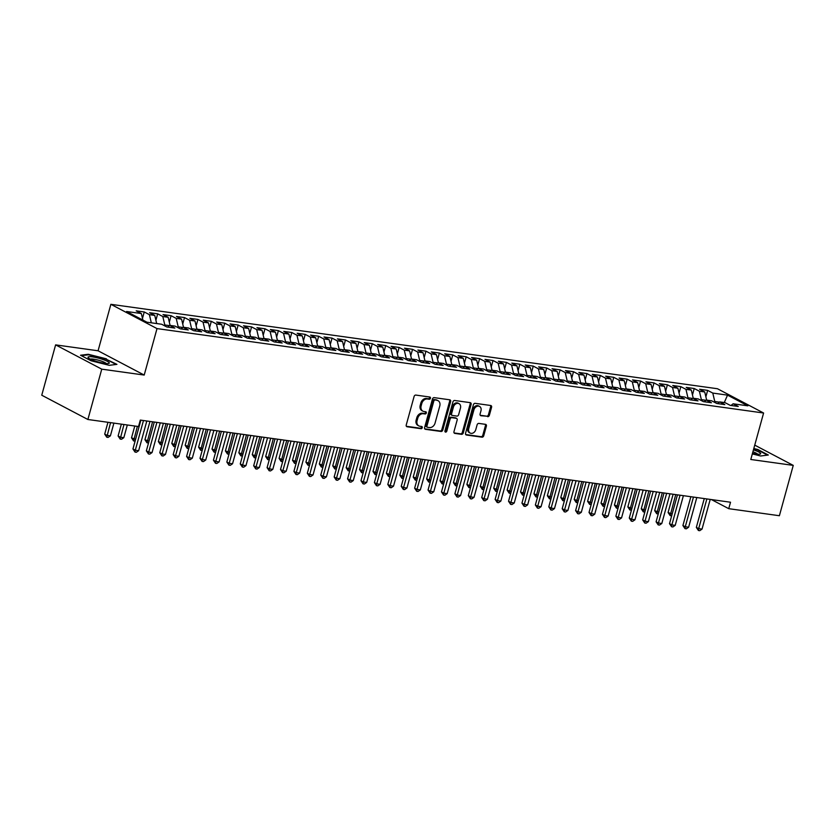 <?xml version="1.0" encoding="UTF-8"?>
<svg xmlns="http://www.w3.org/2000/svg" width="835" height="835" viewBox="0 0 835 835"><rect width="100%" height="100%" fill="white"/><g stroke="black" fill="none" stroke-linecap="round" stroke-linejoin="round"><path stroke-width="1.25" d="M430.453 398.264A1.169 0.908 117.8 0 0 429.837 397.032L415.851 395.08A1.67 1.294 117.8 0 0 414.097 396.479L406.238 424.994A1.67 1.294 117.8 0 0 407.125 426.758L421.111 428.699A1.169 0.908 117.8 0 0 421.727 426.487L419.911 426.236A5.334 4.154 117.8 0 1 418.826 425.892A5.334 4.154 117.8 0 1 417.093 420.579L417.75 418.21A5.334 4.154 117.8 0 1 423.355 413.722L425.172 413.972A1.169 0.908 117.8 0 0 425.777 411.759L423.971 411.509A5.334 4.154 117.8 0 1 422.886 411.154A5.334 4.154 117.8 0 1 421.153 405.852L421.8 403.472A5.334 4.154 117.8 0 1 427.416 398.994L429.221 399.245A1.169 0.908 117.8 0 0 430.453 398.264M422.886 411.154L421.936 410.663A5.334 4.154 117.8 0 1 420.214 405.361L420.861 402.981A5.334 4.154 117.8 0 1 426.476 398.504L428.282 398.754A1.169 0.908 117.8 0 0 429.472 396.98M406.394 426.288L420.172 428.209A1.169 0.908 117.8 0 0 421.362 426.434M418.826 425.892L417.886 425.391A5.334 4.154 117.8 0 1 416.154 420.089L416.811 417.709A5.334 4.154 117.8 0 1 422.416 413.231L424.222 413.482A1.169 0.908 117.8 0 0 425.412 411.707M487.619 416.665A1.67 1.294 117.8 0 0 489.373 415.266L491.575 407.271A1.67 1.294 117.8 0 0 490.698 405.497L475.167 403.336A1.67 1.294 117.8 0 0 473.414 404.735L465.554 433.25A1.67 1.294 117.8 0 0 466.441 435.014L481.972 437.175A1.67 1.294 117.8 0 0 483.726 435.776L486.387 426.111A1.67 1.294 117.8 0 0 485.511 424.347L478.862 423.418A1.67 1.294 117.8 0 0 477.109 424.817L475.783 429.608A4.457 3.476 117.8 0 1 470.188 433.073A4.457 3.476 117.8 0 1 468.738 428.637L473.915 409.87A4.457 3.476 117.8 0 1 479.509 406.405A4.457 3.476 117.8 0 1 480.96 410.841L480.094 413.972A1.67 1.294 117.8 0 0 480.97 415.736L486.68 416.174A1.67 1.294 117.8 0 0 488.433 414.765L490.636 406.77A1.67 1.294 117.8 0 0 490.489 405.476M730.521 502.232L140.301 420.089L138.526 426.539L87.884 419.494L101.755 369.154L144.204 375.061L157.011 328.593L763.597 413.012L750.79 459.48L793.25 465.387L779.389 515.727L728.746 508.682L730.521 502.232M450.629 401.572A1.67 1.294 117.8 0 0 449.752 399.798L434.21 397.637A1.67 1.294 117.8 0 0 432.457 399.036L424.608 427.551A1.67 1.294 117.8 0 0 425.485 429.315L441.026 431.476A1.67 1.294 117.8 0 0 442.78 430.077L450.629 401.572L449.689 401.071A1.67 1.294 117.8 0 0 449.543 399.777M454.689 400.487L470.23 402.647A1.67 1.294 117.8 0 1 471.107 404.422L463.258 432.927A1.67 1.294 117.8 0 1 461.505 434.325L454.856 433.396A1.67 1.294 117.8 0 1 453.969 431.632L457.152 420.068A1.67 1.294 117.8 0 0 456.275 418.304L451.86 417.688A1.67 1.294 117.8 0 0 450.107 419.086L446.798 431.131A1.169 0.908 117.8 0 1 444.951 430.87L452.935 401.885A1.67 1.294 117.8 0 1 454.689 400.487M157.011 328.593L110.867 304.316L717.453 388.734L763.597 413.012M142.482 318.406L144.257 311.966L136.209 310.85L141.345 313.553L126.586 311.497L146.929 322.206L161.677 324.251L166.812 326.955L174.859 328.071L169.724 325.379L175.099 326.12L180.224 328.823L188.272 329.94L183.147 327.236L188.512 327.988L193.637 330.691L201.684 331.808L196.559 329.105L201.924 329.856L207.059 332.56L215.106 333.676L209.971 330.973L215.336 331.725L220.471 334.417L228.519 335.545L223.383 332.841L228.748 333.593L233.883 336.286L241.931 337.413L236.796 334.71L242.16 335.451L247.296 338.154L255.343 339.271L250.218 336.578L255.583 337.319L260.708 340.022L268.755 341.139L263.63 338.446L268.995 339.187L274.12 341.891L282.178 343.008L277.043 340.304L282.407 341.056L287.543 343.759L295.59 344.876L290.455 342.173L295.82 342.924L300.955 345.627L309.002 346.744L303.867 344.041L309.232 344.792L314.367 347.485L322.414 348.613L317.279 345.909L322.654 346.661L327.779 349.354L335.827 350.481L330.702 347.777L336.067 348.519L341.191 351.222L349.249 352.349L344.114 349.646L349.479 350.387L354.614 353.09L362.661 354.207L357.526 351.514L362.891 352.255L368.026 354.958L376.074 356.075L370.938 353.372L376.303 354.123L381.438 356.827L389.486 357.944L384.351 355.24L389.715 355.992L394.851 358.695L402.898 359.812L397.773 357.109L403.138 357.86L408.263 360.553L416.31 361.68L411.185 358.977L416.55 359.728L421.675 362.421L429.733 363.549L424.597 360.845L429.962 361.586L435.098 364.29L443.145 365.417L438.01 362.714L443.375 363.455L448.51 366.158L456.557 367.275L451.422 364.582L456.787 365.323L461.922 368.026L469.969 369.143L464.834 366.45L470.209 367.191L475.334 369.895L483.381 371.011L478.257 368.308L483.622 369.06L488.746 371.763L496.804 372.88L491.669 370.176L497.034 370.928L502.169 373.631L510.216 374.748L505.081 372.045L510.446 372.796L515.581 375.489L523.629 376.616L518.493 373.913L523.858 374.664L528.993 377.357L537.041 378.485L531.905 375.781L537.27 376.522L542.406 379.226L550.453 380.342L545.328 377.65L550.693 378.391L555.818 381.094L563.865 382.211L558.74 379.518L564.105 380.259L569.23 382.962L577.288 384.079L572.152 381.376L577.517 382.127L582.653 384.831L590.7 385.947L585.565 383.244L590.929 383.996L596.065 386.699L604.112 387.816L598.977 385.112L604.342 385.864L609.477 388.557L617.524 389.684L612.389 386.981L617.764 387.732L622.889 390.425L630.936 391.552L625.812 388.849L631.177 389.59L636.301 392.293L644.359 393.41L639.224 390.717L644.589 391.458L649.724 394.162L657.771 395.279L652.636 392.586L658.001 393.327L663.136 396.03L671.183 397.147L666.048 394.444L671.413 395.195L676.548 397.898L684.596 399.015L679.46 396.312L684.825 397.063L689.96 399.767L698.008 400.883L692.883 398.18L698.248 398.932L703.373 401.625L711.42 402.752L706.295 400.048L711.66 400.8L716.795 403.493L724.843 404.62L719.707 401.917L725.072 402.658L730.207 405.361L738.255 406.478L733.12 403.785L731.022 405.476M144.257 311.966L149.392 314.67L154.757 315.421L156.677 323.562M155.905 320.275L157.669 313.835L149.622 312.718L154.757 315.421M157.669 313.835L162.804 316.538L168.169 317.29L170.09 325.42M169.317 322.143L171.091 315.703L163.034 314.586L168.169 317.29M171.091 315.703L176.216 318.406L181.581 319.147L183.502 327.289M182.729 324.001L184.504 317.571L176.456 316.455L181.581 319.147M184.504 317.571L189.629 320.275L195.004 321.016L196.914 329.157M196.141 325.869L197.916 319.44L189.869 318.312L195.004 321.016M197.916 319.44L203.051 322.143L208.416 322.884L210.337 331.025M209.554 327.738L211.328 321.308L203.281 320.181L208.416 322.884M211.328 321.308L216.463 324.001L221.828 324.752L223.749 332.894M222.976 329.606L224.74 323.176L216.693 322.049L221.828 324.752M224.74 323.176L229.875 325.869L235.24 326.621L237.161 334.762M236.388 331.474L238.163 325.034L230.105 323.917L235.24 326.621M238.163 325.034L243.288 327.738L248.653 328.489L250.573 336.63M249.801 333.342L251.575 326.902L243.528 325.786L248.653 328.489M251.575 326.902L256.7 329.606L262.065 330.357L263.985 338.488M263.213 335.211L264.987 328.771L256.94 327.654L262.065 330.357M264.987 328.771L270.123 331.474L275.487 332.215L277.397 340.356M276.625 337.069L278.399 330.639L270.352 329.522L275.487 332.215M278.399 330.639L283.535 333.342L288.9 334.083L290.82 342.225M290.037 338.937L291.812 332.507L283.764 331.391L288.9 334.083M291.812 332.507L296.947 335.211L302.312 335.952L304.232 344.093M303.46 340.805L305.224 334.376L297.177 333.248L302.312 335.952M305.224 334.376L310.359 337.069L315.724 337.82L317.644 345.961M316.872 342.674L318.646 336.244L310.589 335.117L315.724 337.82M318.646 336.244L323.771 338.937L329.136 339.688L331.057 347.83M330.284 344.542L332.059 338.102L324.011 336.985L329.136 339.688M332.059 338.102L337.183 340.805L342.559 341.557L344.469 349.698M343.696 346.41L345.471 339.97L337.423 338.853L342.559 341.557M345.471 339.97L350.606 342.674L355.971 343.425L357.891 351.556M357.109 348.279L358.883 341.839L350.836 340.722L355.971 343.425M358.883 341.839L364.018 344.542L369.383 345.283L371.304 353.424M370.531 350.136L372.295 343.707L364.248 342.59L369.383 345.283M372.295 343.707L377.43 346.41L382.795 347.151L384.716 355.292M383.943 352.005L385.718 345.575L377.66 344.458L382.795 347.151M385.718 345.575L390.843 348.279L396.207 349.02L398.128 357.161M397.356 353.873L399.13 347.443L391.083 346.316L396.207 349.02M399.13 347.443L404.255 350.136L409.62 350.888L411.54 359.029M410.768 355.741L412.542 349.312L404.495 348.185L409.62 350.888M412.542 349.312L417.677 352.005L423.042 352.756L424.952 360.897M424.18 357.61L425.954 351.17L417.907 350.053L423.042 352.756M425.954 351.17L431.09 353.873L436.454 354.624L438.375 362.766M437.592 359.478L439.367 353.038L431.319 351.921L436.454 354.624M439.367 353.038L444.502 355.741L449.867 356.493L451.787 364.624M451.015 361.346L452.779 354.906L444.731 353.789L449.867 356.493M452.779 354.906L457.914 357.61L463.279 358.351L465.199 366.492M464.427 363.215L466.201 356.775L458.144 355.658L463.279 358.351M466.201 356.775L471.326 359.478L476.691 360.219L478.612 368.36M477.839 365.072L479.614 358.643L471.566 357.526L476.691 360.219M479.614 358.643L484.738 361.346L490.114 362.087L492.024 370.229M491.251 366.941L493.026 360.511L484.978 359.384L490.114 362.087M493.026 360.511L498.161 363.204L503.526 363.956L505.446 372.097M504.664 368.809L506.438 362.38L498.391 361.252L503.526 363.956M506.438 362.38L511.573 365.072L516.938 365.824L518.859 373.965M518.086 370.677L519.85 364.237L511.803 363.121L516.938 365.824M519.85 364.237L524.985 366.941L530.35 367.692L532.271 375.833M531.498 372.546L533.273 366.106L525.215 364.989L530.35 367.692M533.273 366.106L538.398 368.809L543.762 369.561L545.683 377.691M544.911 374.414L546.685 367.974L538.638 366.857L543.762 369.561M546.685 367.974L551.81 370.677L557.175 371.418L559.095 379.56M558.323 376.282L560.097 369.842L552.05 368.726L557.175 371.418M560.097 369.842L565.232 372.546L570.597 373.287L572.507 381.428M571.735 378.14L573.509 371.711L565.462 370.594L570.597 373.287M573.509 371.711L578.645 374.414L584.009 375.155L585.93 383.296M585.147 380.008L586.922 373.579L578.874 372.452L584.009 375.155M586.922 373.579L592.057 376.282L597.422 377.023L599.342 385.165M598.57 381.877L600.334 375.447L592.286 374.32L597.422 377.023M600.334 375.447L605.469 378.14L610.834 378.892L612.754 387.033M611.982 383.745L613.756 377.316L605.699 376.188L610.834 378.892M613.756 377.316L618.881 380.008L624.246 380.76L626.166 388.901M625.394 385.613L627.168 379.173L619.121 378.057L624.246 380.76M627.168 379.173L632.293 381.877L637.669 382.628L639.579 390.77M638.806 387.482L640.581 381.042L632.533 379.925L637.669 382.628M640.581 381.042L645.716 383.745L651.081 384.497L653.001 392.627M652.218 389.35L653.993 382.91L645.946 381.793L651.081 384.497M653.993 382.91L659.128 385.613L664.493 386.355L666.413 394.496M665.641 391.208L667.405 384.778L659.358 383.662L664.493 386.355M667.405 384.778L672.54 387.482L677.905 388.223L679.826 396.364M679.053 393.076L680.828 386.647L672.77 385.519L677.905 388.223M680.828 386.647L685.952 389.35L691.317 390.091L693.238 398.232M692.466 394.945L694.24 388.515L686.193 387.388L691.317 390.091M694.24 388.515L699.365 391.208L704.73 391.959L706.65 400.101M705.878 396.813L707.652 390.383L699.605 389.256L704.73 391.959M707.652 390.383L712.787 393.076L727.535 395.132L747.878 405.831L733.12 403.785M719.707 401.917L717.609 403.608M719.405 402.157L714.77 401.51L714.551 402.313M712.787 393.076L714.77 401.51M727.535 395.132L724.279 402.553M706.295 400.048L704.197 401.739M705.992 400.289L701.358 399.652L701.139 400.456M699.365 391.208L701.358 399.652M692.883 398.18L690.775 399.871M692.58 398.431L687.946 397.784L687.727 398.587M685.952 389.35L687.946 397.784M679.46 396.312L677.362 398.013M679.158 396.562L674.534 395.915L674.304 396.719M672.54 387.482L674.534 395.915M666.048 394.444L663.95 396.145M665.745 394.694L661.111 394.047L660.892 394.851M659.128 385.613L661.111 394.047M652.636 392.586L650.538 394.277M652.333 392.826L647.699 392.179L647.48 392.982M645.716 383.745L647.699 392.179M639.224 390.717L637.126 392.408M638.921 390.957L634.287 390.31L634.068 391.114M632.293 381.877L634.287 390.31M625.812 388.849L623.703 390.54M625.509 389.089L620.875 388.442L620.655 389.246M618.881 380.008L620.875 388.442M612.389 386.981L610.291 388.672M612.097 387.221L607.462 386.584L607.233 387.377M605.469 378.14L607.462 386.584M598.977 385.112L596.879 386.803M598.674 385.363L594.04 384.716L593.821 385.519M592.057 376.282L594.04 384.716M585.565 383.244L583.467 384.945M585.262 383.495L580.628 382.847L580.409 383.651M578.645 374.414L580.628 382.847M572.152 381.376L570.054 383.077M571.85 381.626L567.216 380.979L566.996 381.783M565.232 372.546L567.216 380.979M558.74 379.518L556.642 381.209M558.438 379.758L553.803 379.111L553.584 379.915M551.81 370.677L553.803 379.111M545.328 377.65L543.22 379.34M545.025 377.89L540.391 377.243L540.172 378.046M538.398 368.809L540.391 377.243M531.905 375.781L529.808 377.472M531.603 376.021L526.979 375.374L526.749 376.178M524.985 366.941L526.979 375.374M518.493 373.913L516.395 375.604M518.191 374.153L513.556 373.516L513.337 374.31M511.573 365.072L513.556 373.516M505.081 372.045L502.983 373.736M504.778 372.285L500.144 371.648L499.925 372.452M498.161 363.204L500.144 371.648M491.669 370.176L489.571 371.878M491.366 370.427L486.732 369.78L486.513 370.583M484.738 361.346L486.732 369.78M478.257 368.308L476.148 370.009M477.954 368.559L473.32 367.911L473.101 368.715M471.326 359.478L473.32 367.911M464.834 366.45L462.736 368.141M464.542 366.69L459.908 366.043L459.678 366.847M457.914 357.61L459.908 366.043M451.422 364.582L449.324 366.273M451.119 364.822L446.485 364.175L446.266 364.978M444.502 355.741L446.485 364.175M438.01 362.714L435.912 364.404M437.707 362.954L433.073 362.306L432.854 363.11M431.09 353.873L433.073 362.306M424.597 360.845L422.5 362.536M424.295 361.085L419.661 360.449L419.441 361.242M417.677 352.005L419.661 360.449M411.185 358.977L409.087 360.668M410.883 359.217L406.248 358.58L406.029 359.384M404.255 350.136L406.248 358.58M397.773 357.109L395.665 358.81M397.47 357.359L392.836 356.712L392.617 357.516M390.843 348.279L392.836 356.712M384.351 355.24L382.253 356.942M384.048 355.491L379.424 354.844L379.194 355.647M377.43 346.41L379.424 354.844M370.938 353.372L368.84 355.073M370.636 353.623L366.001 352.975L365.782 353.779M364.018 344.542L366.001 352.975M357.526 351.514L355.428 353.205M357.223 351.754L352.589 351.107L352.37 351.911M350.606 342.674L352.589 351.107M344.114 349.646L342.016 351.337M343.811 349.886L339.177 349.239L338.958 350.042M337.183 340.805L339.177 349.239M330.702 347.777L328.593 349.468M330.399 348.018L325.765 347.381L325.546 348.174M323.771 338.937L325.765 347.381M317.279 345.909L315.181 347.6M316.976 346.149L312.353 345.513L312.123 346.316M310.359 337.069L312.353 345.513M303.867 344.041L301.769 345.732M303.564 344.291L298.93 343.644L298.711 344.448M296.947 335.211L298.93 343.644M290.455 342.173L288.357 343.874M290.152 342.423L285.518 341.776L285.299 342.58M283.535 333.342L285.518 341.776M277.043 340.304L274.945 342.006M276.74 340.555L272.106 339.908L271.886 340.711M270.123 331.474L272.106 339.908M263.63 338.446L261.532 340.137M263.328 338.686L258.693 338.039L258.474 338.843M256.7 329.606L258.693 338.039M250.218 336.578L248.11 338.269M249.915 336.818L245.281 336.171L245.062 336.975M243.288 327.738L245.281 336.171M236.796 334.71L234.698 336.401M236.493 334.95L231.869 334.303L231.639 335.106M229.875 325.869L231.869 334.303M223.383 332.841L221.285 334.532M223.081 333.082L218.446 332.445L218.227 333.248M216.463 324.001L218.446 332.445M209.971 330.973L207.873 332.664M209.668 331.224L205.034 330.577L204.815 331.38M203.051 322.143L205.034 330.577M196.559 329.105L194.461 330.806M196.256 329.355L191.622 328.708L191.403 329.512M189.629 320.275L191.622 328.708M183.147 327.236L181.038 328.938M182.844 327.487L178.21 326.84L177.991 327.644M176.216 318.406L178.21 326.84M169.724 325.379L167.626 327.07M169.421 325.619L164.798 324.972L164.568 325.775M162.804 316.538L164.798 324.972M149.392 314.67L151.312 322.811M793.25 465.387L754.746 445.128M144.204 375.061L98.071 350.783L55.611 344.876L101.755 369.154M55.611 344.876L41.75 395.216L87.884 419.494M98.071 350.783L110.867 304.316M711.43 499.57L728.746 508.682M141.345 313.553L142.879 320.076M106.442 358.841L88.249 354.28L80.546 355.24L91.036 360.762L109.228 365.323L116.931 364.363L106.306 359.3M752.335 453.906L760.622 455.983L768.315 455.023L757.825 449.501L753.817 448.499M424.764 428.846L440.087 430.975A1.67 1.294 117.8 0 0 441.84 429.576L449.689 401.071M435.056 400.059A1.169 0.908 117.8 0 0 433.824 401.04L426.935 426.059A1.169 0.908 117.8 0 0 427.551 427.301L429.461 427.562A5.334 4.154 117.8 0 0 435.066 423.084L439.774 405.977A5.334 4.154 117.8 0 0 438.051 400.675A5.334 4.154 117.8 0 0 436.955 400.32L434.106 399.558A1.169 0.908 117.8 0 0 432.885 400.539L433.824 401.04M426.612 426.8A1.169 0.908 117.8 0 1 425.986 425.568L432.885 400.539M438.051 400.675L437.112 400.174A5.334 4.154 117.8 0 0 436.016 399.829L436.955 400.32M434.106 399.558L436.016 399.829M454.125 432.937L460.555 433.824A1.67 1.294 117.8 0 0 462.308 432.426L470.168 403.921A1.67 1.294 117.8 0 0 470.011 402.627M455.952 418.137A1.67 1.294 117.8 0 0 455.336 417.813L450.921 417.197A1.67 1.294 117.8 0 0 449.167 418.596L445.859 430.63L446.798 431.131M444.961 431.591A1.169 0.908 117.8 0 0 445.859 430.63M460.461 408.075A4.457 3.476 117.8 0 0 459.01 403.639A4.457 3.476 117.8 0 0 453.415 407.094L451.599 413.711A1.67 1.294 117.8 0 0 452.476 415.475L456.881 416.091A1.67 1.294 117.8 0 0 458.634 414.692L460.461 408.075M459.01 403.639L458.071 403.148A4.457 3.476 117.8 0 0 452.476 406.603L453.415 407.094M452.132 415.36L451.192 414.87A1.67 1.294 117.8 0 1 450.649 413.21L452.476 406.603M480.24 415.277L486.68 416.174M479.509 406.405L478.57 405.914A4.457 3.476 117.8 0 0 472.975 409.369L473.915 409.87M470.188 433.073L469.249 432.572A4.457 3.476 117.8 0 1 467.798 428.136L472.975 409.369M465.711 434.544L481.033 436.674A1.67 1.294 117.8 0 0 482.787 435.275L485.448 425.62A1.67 1.294 117.8 0 0 485.302 424.316M88.093 354.823L88.249 354.28M107.955 422.28L104.699 434.116L107.047 435.359L110.397 435.828L113.904 423.115M110.554 422.646L106.776 437.227L104.699 434.116M110.397 435.828L108.112 437.415L106.776 437.227M140.875 420.162L132.942 448.98L135.301 450.222L143.474 420.527M138.652 450.691L136.355 452.278L135.02 452.09L135.301 450.222L138.652 450.691L146.824 420.997M135.02 452.09L132.942 448.98M121.367 424.149L118.111 435.985L120.459 437.227L123.82 437.686L127.317 424.984M123.966 424.514L120.188 439.085L118.111 435.985M123.82 437.686L121.524 439.273L120.188 439.085M134.779 426.017L131.523 437.853L135.604 439.335M137.378 426.382L133.6 440.953L131.523 437.853M135.145 441.005L133.6 440.953M154.298 422.03L146.355 450.848L148.713 452.09L156.886 422.395M152.064 452.56L149.778 454.146L148.432 453.958L148.713 452.09L152.064 452.56L160.247 422.865M148.432 453.958L146.355 450.848M167.71 423.898L159.767 452.716L162.126 453.958L170.309 424.264M165.476 454.428L163.19 456.004L161.844 455.827L162.126 453.958L165.476 454.428L173.659 424.733M161.844 455.827L159.767 452.716M103.143 359.572A11.032 1.868 15.4 0 0 91.819 356.816A11.032 1.868 15.4 0 0 88.343 357.871A11.032 1.868 15.4 0 0 94.157 360.689A11.032 1.868 15.4 0 0 108.654 363.465A11.032 1.868 15.4 0 0 103.143 359.572M106.222 363.517A8.36 1.419 15.4 0 0 101.64 361.179A8.36 1.419 15.4 0 0 90.41 359.154M81.35 355.668L88.479 354.781L106.108 359.196L116.117 364.467M752.492 453.321A11.032 1.868 15.4 0 0 760.048 454.115A11.032 1.868 15.4 0 0 754.527 450.222A11.032 1.868 15.4 0 0 753.441 449.856M757.616 454.167A8.36 1.419 15.4 0 0 753.034 451.829A8.36 1.419 15.4 0 0 752.909 451.787M753.713 448.906L757.502 449.856L767.511 455.127M149.976 421.435L144.935 439.721L149.016 441.193M152.565 421.79L147.012 442.821L144.935 439.721M148.557 442.874L147.012 442.821M163.389 423.303L158.347 441.59L162.428 443.061M165.988 423.658L160.424 444.69L158.347 441.59M161.969 444.742L160.424 444.69M181.122 425.767L173.189 454.584L175.538 455.827L183.721 426.132M178.888 456.286L176.602 457.872L175.256 457.684L175.538 455.827L178.888 456.286L187.071 426.591M175.256 457.684L173.189 454.584M194.534 427.635L186.602 456.453L188.95 457.695L197.133 428M192.311 458.154L190.015 459.741L188.679 459.553L188.95 457.695L192.311 458.154L200.483 428.459M188.679 459.553L186.602 456.453M176.801 425.161L171.77 443.448L175.841 444.93M179.4 425.526L173.837 446.558L171.77 443.448M175.381 446.61L173.837 446.558M207.946 429.503L200.014 458.321L202.362 459.553L210.545 429.858M205.723 460.022L203.427 461.609L202.091 461.421L202.362 459.553L205.723 460.022L213.896 430.328M202.091 461.421L200.014 458.321M190.213 427.029L185.182 445.316L189.253 446.798M192.812 427.395L187.259 448.426L185.182 445.316M188.793 448.468L187.259 448.426M221.369 431.371L213.426 460.189L215.785 461.421L223.957 431.726M219.135 461.891L216.839 463.477L215.503 463.289L215.785 461.421L219.135 461.891L227.318 432.196M215.503 463.289L213.426 460.189M203.625 428.898L198.594 447.184L202.675 448.666M206.224 429.263L200.671 450.295L198.594 447.184M202.206 450.336L200.671 450.295M234.781 433.24L226.838 462.047L229.197 463.289L237.37 433.595M232.548 463.759L230.262 465.345L228.915 465.158L229.197 463.289L232.548 463.759L240.73 434.064M228.915 465.158L226.838 462.047M217.048 430.766L212.006 449.053L216.088 450.535M219.636 431.131L214.084 452.163L212.006 449.053M215.628 452.205L214.084 452.163M248.193 435.098L240.25 463.916L242.609 465.158L250.792 435.463M245.96 465.627L243.674 467.214L242.327 467.026L242.609 465.158L245.96 465.627L254.143 435.933M242.327 467.026L240.25 463.916M230.46 432.634L225.419 450.921L229.5 452.403M233.059 433L227.496 454.021L225.419 450.921M229.04 454.073L227.496 454.021M261.605 436.966L253.673 465.784L256.021 467.026L264.204 437.331M259.372 467.496L257.086 469.082L255.75 468.894L256.021 467.026L259.372 467.496L267.555 437.801M255.75 468.894L253.673 465.784M243.872 434.503L238.831 452.789L242.912 454.261M246.471 434.858L240.908 455.889L238.831 452.789M242.453 455.941L240.908 455.889M275.018 438.834L267.085 467.652L269.434 468.894L277.617 439.2M272.795 469.353L270.498 470.94L269.162 470.752L269.434 468.894L272.795 469.353L280.967 439.659M269.162 470.752L267.085 467.652M257.284 436.371L252.254 454.658L256.324 456.129M259.883 436.726L254.331 457.757L252.254 454.658M255.865 457.81L254.331 457.757M288.43 440.703L280.497 469.52L282.856 470.763L291.029 441.068M286.207 471.222L283.91 472.808L282.574 472.62L282.856 470.763L286.207 471.222L294.379 441.527M282.574 472.62L280.497 469.52M270.697 438.239L265.666 456.526L269.747 457.998M273.295 438.594L267.743 459.626L265.666 456.526M269.277 459.678L267.743 459.626M301.852 442.571L293.91 471.389L296.268 472.62L304.441 442.926M299.619 473.09L297.333 474.677L295.987 474.489L296.268 472.62L299.619 473.09L307.802 443.395M295.987 474.489L293.91 471.389M284.119 440.097L279.078 458.384L283.159 459.866M286.708 440.462L281.155 461.494L279.078 458.384M282.7 461.536L281.155 461.494M315.265 444.439L307.322 473.257L309.681 474.489L317.864 444.794M313.031 474.958L310.745 476.545L309.399 476.357L309.681 474.489L313.031 474.958L321.214 445.264M309.399 476.357L307.322 473.257M297.531 441.965L292.49 460.252L296.571 461.734M300.12 442.331L294.567 463.362L292.49 460.252M296.112 463.404L294.567 463.362M328.677 446.308L320.744 475.115L323.093 476.357L331.276 446.662M326.443 476.827L324.157 478.413L322.811 478.225L323.093 476.357L326.443 476.827L334.626 447.132M322.811 478.225L320.744 475.115M310.944 443.834L305.902 462.12L309.983 463.602M313.542 444.199L307.979 465.231L305.902 462.12M309.524 465.272L307.979 465.231M342.089 448.165L334.157 476.983L336.505 478.225L344.688 448.531M339.866 478.695L337.57 480.282L336.234 480.094L336.505 478.225L339.866 478.695L348.038 449M336.234 480.094L334.157 476.983M324.356 445.702L319.325 463.989L323.395 465.471M326.955 446.067L321.392 467.089L319.325 463.989M322.936 467.141L321.392 467.089M355.501 450.034L347.569 478.852L349.917 480.094L358.1 450.399M353.278 480.563L350.982 482.15L349.646 481.962L349.917 480.094L353.278 480.563L361.451 450.869M349.646 481.962L347.569 478.852M337.768 447.57L332.737 465.857L336.808 467.329M340.367 447.925L334.814 468.957L332.737 465.857M336.348 469.009L334.814 468.957M368.924 451.902L360.981 480.72L363.34 481.962L371.512 452.267M366.69 482.421L364.394 484.008L363.058 483.83L363.34 481.962L366.69 482.421L374.873 452.727M363.058 483.83L360.981 480.72M351.18 449.439L346.149 467.725L350.23 469.197M353.779 449.794L348.226 470.825L346.149 467.725M349.761 470.877L348.226 470.825M382.336 453.77L374.393 482.588L376.752 483.83L384.925 454.136M380.102 484.29L377.817 485.876L376.47 485.688L376.752 483.83L380.102 484.29L388.285 454.595M376.47 485.688L374.393 482.588M364.603 451.307L359.561 469.594L363.642 471.065M367.191 451.662L361.639 472.693L359.561 469.594M363.183 472.746L361.639 472.693M395.748 455.639L387.805 484.457L390.164 485.688L398.347 455.993M393.515 486.158L391.229 487.744L389.882 487.556L390.164 485.688L393.515 486.158L401.698 456.463M389.882 487.556L387.805 484.457M378.015 453.165L372.974 471.451L377.055 472.934M380.614 453.53L375.051 474.562L372.974 471.451M376.595 474.604L375.051 474.562M409.16 457.507L401.228 486.325L403.576 487.556L411.759 457.862M406.927 488.026L404.641 489.613L403.305 489.425L403.576 487.556L406.927 488.026L415.11 458.332M403.305 489.425L401.228 486.325M391.427 455.033L386.386 473.32L390.467 474.802M394.026 455.399L388.463 476.43L386.386 473.32M390.008 476.472L388.463 476.43M422.573 459.375L414.64 488.193L416.989 489.425L425.172 459.73M420.349 489.894L418.053 491.481L416.717 491.293L416.989 489.425L420.349 489.894L428.522 460.2M416.717 491.293L414.64 488.193M404.839 456.902L399.808 475.188L403.879 476.67M407.438 457.267L401.885 478.298L399.808 475.188M403.42 478.34L401.885 478.298M435.985 461.233L428.052 490.051L430.411 491.293L438.584 461.598M433.762 491.763L431.465 493.349L430.129 493.161L430.411 491.293L433.762 491.763L441.934 462.068M430.129 493.161L428.052 490.051M418.252 458.77L413.221 477.056L417.302 478.538M420.85 459.135L415.298 480.156L413.221 477.056M416.832 480.208L415.298 480.156M449.407 463.101L441.464 491.919L443.823 493.161L451.996 463.467M447.174 493.631L444.888 495.218L443.542 495.03L443.823 493.161L447.174 493.631L455.357 463.936M443.542 495.03L441.464 491.919M431.674 460.638L426.633 478.925L430.714 480.407M434.263 460.993L428.71 482.025L426.633 478.925M430.255 482.077L428.71 482.025M462.82 464.97L454.877 493.788L457.236 495.03L465.419 465.335M460.586 495.499L458.3 497.075L456.954 496.898L457.236 495.03L460.586 495.499L468.769 465.794M456.954 496.898L454.877 493.788M445.086 462.506L440.045 480.793L444.126 482.265M447.675 462.861L442.122 483.893L440.045 480.793M443.667 483.945L442.122 483.893M476.232 466.838L468.299 495.656L470.648 496.898L478.831 467.203M473.998 497.357L471.712 498.944L470.366 498.756L470.648 496.898L473.998 497.357L482.181 467.663M470.366 498.756L468.299 495.656M458.498 464.375L453.457 482.661L457.538 484.133M461.097 464.73L455.534 485.761L453.457 482.661M457.079 485.813L455.534 485.761M489.644 468.706L481.711 497.524L484.06 498.766L492.243 469.072M487.421 499.226L485.125 500.812L483.789 500.624L484.06 498.766L487.421 499.226L495.593 469.531M483.789 500.624L481.711 497.524M471.911 466.233L466.88 484.519L470.95 486.001M474.51 466.598L468.946 487.63L466.88 484.519M470.491 487.671L468.946 487.63M503.056 470.575L495.124 499.393L497.472 500.624L505.655 470.93M500.833 501.094L498.537 502.68L497.201 502.493L497.472 500.624L500.833 501.094L509.006 471.399M497.201 502.493L495.124 499.393M485.323 468.101L480.292 486.387L484.363 487.87M487.922 468.466L482.369 489.498L480.292 486.387M483.903 489.54L482.369 489.498M516.479 472.443L508.536 501.261L510.895 502.493L519.067 472.798M514.245 502.962L511.959 504.549L510.613 504.361L510.895 502.493L514.245 502.962L522.428 473.268M510.613 504.361L508.536 501.261M498.735 469.969L493.704 488.256L497.785 489.738M501.334 470.335L495.781 491.366L493.704 488.256M497.316 491.408L495.781 491.366M529.891 474.301L521.948 503.119L524.307 504.361L532.48 474.666M527.657 504.831L525.372 506.417L524.025 506.229L524.307 504.361L527.657 504.831L535.84 475.136M524.025 506.229L521.948 503.119M512.158 471.838L507.116 490.124L511.197 491.606M514.746 472.203L509.193 493.224L507.116 490.124M510.738 493.276L509.193 493.224M543.303 476.169L535.36 504.987L537.719 506.229L545.902 476.534M541.07 506.699L538.784 508.285L537.437 508.097L537.719 506.229L541.07 506.699L549.253 477.004M537.437 508.097L535.36 504.987M525.57 473.706L520.529 491.992L524.61 493.475M528.169 474.061L522.606 495.092L520.529 491.992M524.15 495.145L522.606 495.092M556.715 478.037L548.783 506.855L551.131 508.097L559.314 478.403M554.482 508.567L552.196 510.143L550.86 509.966L551.131 508.097L554.482 508.567L562.665 478.873M550.86 509.966L548.783 506.855M538.982 475.574L533.941 493.861L538.022 495.332M541.581 475.929L536.018 496.961L533.941 493.861M537.563 497.013L536.018 496.961M570.128 479.906L562.195 508.724L564.543 509.966L572.726 480.271M567.904 510.425L565.608 512.012L564.272 511.824L564.543 509.966L567.904 510.425L576.077 480.73M564.272 511.824L562.195 508.724M552.394 477.443L547.363 495.729L551.434 497.201M554.993 477.797L549.44 498.829L547.363 495.729M550.975 498.881L549.44 498.829M583.54 481.774L575.607 510.592L577.966 511.834L586.139 482.139M581.317 512.293L579.02 513.88L577.684 513.692L577.966 511.834L581.317 512.293L589.489 482.599M577.684 513.692L575.607 510.592M565.806 479.3L560.776 497.587L564.857 499.069M568.405 479.666L562.853 500.697L560.776 497.587M564.387 500.749L562.853 500.697M596.962 483.642L589.019 512.46L591.378 513.692L599.551 483.997M594.729 514.162L592.443 515.748L591.096 515.56L591.378 513.692L594.729 514.162L602.912 484.467M591.096 515.56L589.019 512.46M579.229 481.169L574.188 499.455L578.269 500.937M581.818 481.534L576.265 502.566L574.188 499.455M577.81 502.607L576.265 502.566M610.375 485.511L602.432 514.329L604.791 515.56L612.973 485.866M608.141 516.03L605.855 517.616L604.509 517.429L604.791 515.56L608.141 516.03L616.324 486.335M604.509 517.429L602.432 514.329M592.641 483.037L587.6 501.324L591.681 502.806M595.23 483.402L589.677 504.434L587.6 501.324M591.222 504.476L589.677 504.434M623.787 487.379L615.854 516.187L618.203 517.429L626.386 487.734M621.553 517.898L619.267 519.485L617.921 519.297L618.203 517.429L621.553 517.898L629.736 488.204M617.921 519.297L615.854 516.187M606.053 484.905L601.012 503.192L605.093 504.674M608.652 485.271L603.089 506.292L601.012 503.192M604.634 506.344L603.089 506.292M637.199 489.237L629.266 518.055L631.615 519.297L639.798 489.602M634.976 519.767L632.679 521.353L631.343 521.165L631.615 519.297L634.976 519.767L643.148 490.072M631.343 521.165L629.266 518.055M619.466 486.774L614.435 505.06L618.505 506.542M622.065 487.139L616.501 508.16L614.435 505.06M618.046 508.212L616.501 508.16M650.611 491.105L642.679 519.923L645.027 521.165L653.21 491.471M648.388 521.635L646.092 523.211L644.756 523.034L645.027 521.165L648.388 521.635L656.56 491.94M644.756 523.034L642.679 519.923M632.878 488.642L627.847 506.928L631.918 508.4M635.477 488.997L629.924 510.028L627.847 506.928M631.458 510.081L629.924 510.028M664.034 492.974L656.091 521.792L658.45 523.034L666.622 493.339M661.8 523.493L659.514 525.079L658.168 524.891L658.45 523.034L661.8 523.493L669.983 493.798M658.168 524.891L656.091 521.792M646.29 490.51L641.259 508.797L645.34 510.268M648.889 490.865L643.336 511.897L641.259 508.797M644.87 511.949L643.336 511.897M677.446 494.842L669.503 523.66L671.862 524.902L680.034 495.207M675.212 525.361L672.927 526.948L671.58 526.76L671.862 524.902L675.212 525.361L683.395 495.666M671.58 526.76L669.503 523.66M659.713 492.368L654.671 510.655L658.752 512.137M662.301 492.733L656.748 513.765L654.671 510.655M658.293 513.817L656.748 513.765M690.858 496.71L682.915 525.528L685.274 526.76L693.457 497.065M688.625 527.229L686.339 528.816L684.992 528.628L685.274 526.76L688.625 527.229L696.808 497.535M684.992 528.628L682.915 525.528M673.125 494.236L668.083 512.523L672.165 514.005M675.724 494.602L670.161 515.633L668.083 512.523M671.705 515.675L670.161 515.633M704.27 498.578L696.338 527.396L698.686 528.628L706.869 498.933M702.037 529.098L699.751 530.684L698.415 530.496L698.686 528.628L702.037 529.098L710.22 499.403M698.415 530.496L696.338 527.396M426.476 398.504L427.416 398.994M420.861 402.981L421.8 403.472M420.214 405.361L421.153 405.852M424.222 413.482L425.172 413.972M422.416 413.231L423.355 413.722M416.811 417.709L417.75 418.21M416.154 420.089L417.093 420.579M420.172 428.209L421.111 428.699M406.499 426.434L407.125 426.758M428.282 398.754L429.221 399.245M441.84 429.576L442.78 430.077M440.087 430.975L441.026 431.476M424.869 428.981L425.485 429.315M425.986 425.568L426.935 426.059M470.168 403.921L471.107 404.422M462.308 432.426L463.258 432.927M460.555 433.824L461.505 434.325M454.23 433.073L454.856 433.396M455.336 417.813L456.275 418.304M450.921 417.197L451.86 417.688M449.167 418.596L450.107 419.086M450.649 413.21L451.599 413.711M480.355 415.412L480.97 415.736M467.798 428.136L468.738 428.637M485.448 425.62L486.387 426.111M482.787 435.275L483.726 435.776M481.033 436.674L481.972 437.175M465.815 434.68L466.441 435.014M490.636 406.77L491.575 407.271M488.433 414.765L489.373 415.266M426.372 426.727L427.311 427.217M455.67 417.917L456.62 418.418"/></g></svg>
